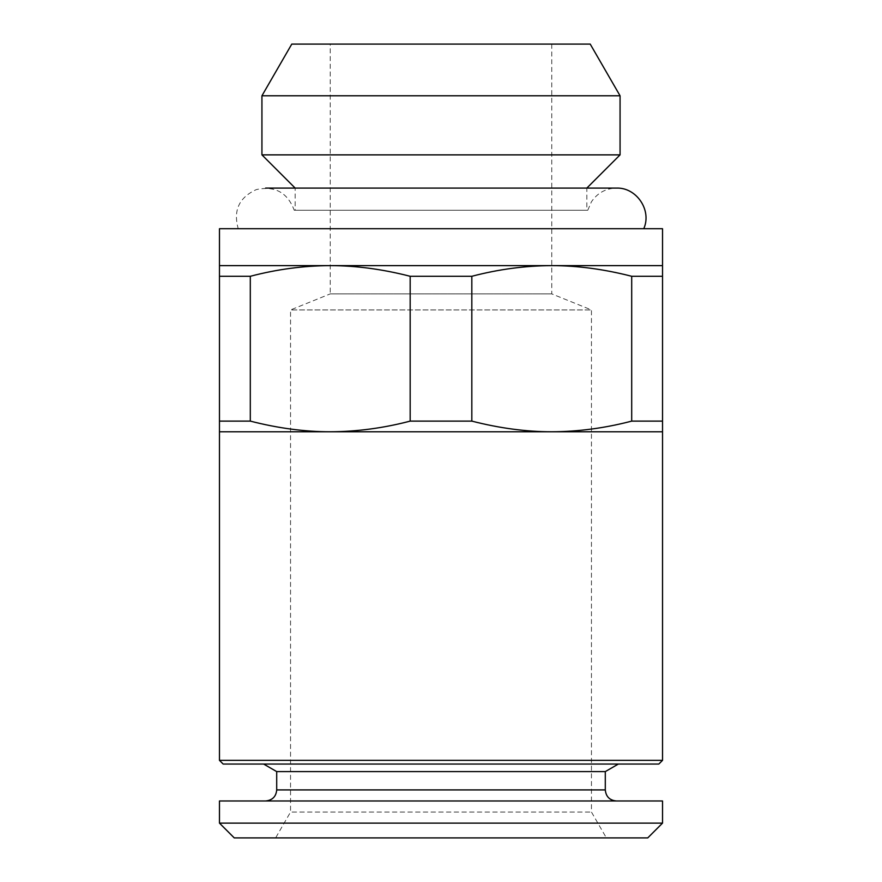 <?xml version="1.0" encoding="UTF-8"?>
<svg xmlns="http://www.w3.org/2000/svg" width="882" height="882" viewBox="0 0 882 882"><rect width="100%" height="100%" fill="white"/><g stroke="black" fill="none" stroke-linecap="round" stroke-linejoin="round"><path stroke-width="0.66" stroke-dasharray="4.41 3.31" d="M662.525 276.286L631.699 276.286C604.997 269.275 578.349 265.725 551.768 265.625L662.525 265.625L662.525 431.772L551.768 431.772C525.176 431.673 498.528 428.112 471.826 421.111L471.826 276.286C499.543 269.175 526.179 265.625 551.768 265.625L219.475 265.625L219.475 431.772L330.232 431.772C303.651 431.673 277.003 428.112 250.301 421.111L219.475 421.111M250.301 421.111L250.301 276.286C278.017 269.175 304.654 265.625 330.232 265.625C356.824 265.725 383.472 269.275 410.174 276.286L410.174 421.111C382.457 428.222 355.821 431.772 330.232 431.772L551.768 431.772C577.346 431.772 603.983 428.222 631.699 421.111L631.699 276.286M471.826 276.286L410.174 276.286M441 188.087L586.839 188.087L441 188.087M586.839 210.247L295.161 210.247L586.839 210.247L586.839 188.087L295.161 188.087L295.161 210.247M291.777 44.1L590.223 44.1M330.232 44.1L551.768 44.1L330.232 44.1L330.232 293.893L551.768 293.893L330.232 293.893L290.542 309.935L591.458 309.935L290.542 309.935L290.542 812.057L591.458 812.057L290.542 812.057L275.625 837.9L606.375 837.9L275.625 837.9M261.932 154.868L620.068 154.868M662.525 823.127L219.475 823.127M662.525 800.977L219.475 800.977M662.525 760.361L219.475 760.361M647.752 837.9L234.248 837.9M616.375 800.977L265.625 800.977L616.375 800.977M471.826 421.111L410.174 421.111M261.932 95.785L620.068 95.785M658.832 764.055L223.168 764.055M250.301 276.286L219.475 276.286M662.525 228.703L219.475 228.703M662.525 421.111L631.699 421.111M276.705 771.596L605.295 771.596M618.348 764.055L263.652 764.055L618.348 764.055M294.224 210.247L587.776 210.247L294.224 210.247C287.532 192.508 274.919 185.617 256.375 189.575C239.11 197.425 233.069 210.467 238.239 228.703L643.761 228.703L238.239 228.703M276.705 789.908L605.295 789.908M551.768 44.1L551.768 293.893L591.458 309.935L591.458 812.057L606.375 837.9M587.776 210.247L591.403 201.846C597.379 192.993 605.702 188.406 616.375 188.087"/><path stroke-width="1.32" d="M219.475 431.772L219.475 228.703L662.525 228.703L662.525 431.772L551.768 431.772C578.349 431.673 604.997 428.112 631.699 421.111L631.699 276.286C603.983 269.175 577.346 265.625 551.768 265.625C525.176 265.725 498.528 269.275 471.826 276.286L471.826 421.111C499.543 428.222 526.179 431.772 551.768 431.772L330.232 431.772C356.824 431.673 383.472 428.112 410.174 421.111L410.174 276.286C382.457 269.175 355.821 265.625 330.232 265.625C303.651 265.725 277.003 269.275 250.301 276.286L250.301 421.111C278.017 428.222 304.654 431.772 330.232 431.772L219.475 431.772L219.475 760.361L662.525 760.361L662.525 431.772M219.475 265.625L662.525 265.625M631.699 276.286L662.525 276.286M261.932 95.785L620.068 95.785L590.223 44.1L291.777 44.1L261.932 95.785L261.932 154.868L620.068 154.868L586.839 188.087L616.375 188.087L265.625 188.087L295.161 188.087L261.932 154.868M219.475 823.127L662.525 823.127L662.525 800.977L219.475 800.977L219.475 823.127L234.248 837.9L647.752 837.9L662.525 823.127M616.375 800.977C609.649 800.327 605.956 796.633 605.295 789.908L276.705 789.908C276.11 796.567 272.417 800.261 265.625 800.977M219.475 276.286L250.301 276.286M219.475 421.111L250.301 421.111M662.525 760.361L658.832 764.055L223.168 764.055L219.475 760.361M410.174 276.286L471.826 276.286M410.174 421.111L471.826 421.111M631.699 421.111L662.525 421.111M605.295 789.908L605.295 771.596L276.705 771.596L276.705 789.908M605.295 771.596L618.348 764.055M620.068 95.785L620.068 154.868M276.705 771.596L263.652 764.055M643.761 228.703C652.074 210.346 636.517 187.271 616.375 188.087"/></g></svg>
